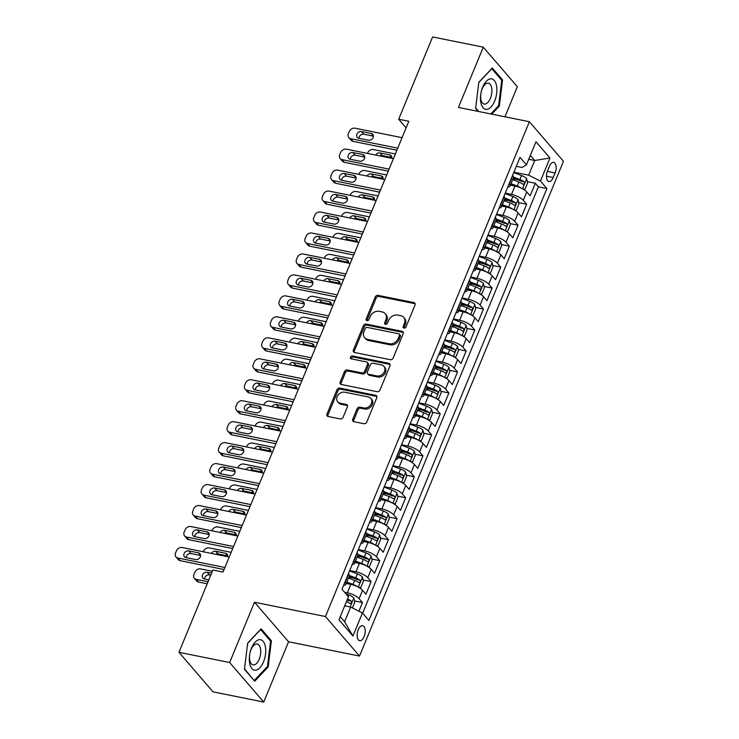 <?xml version="1.0" encoding="UTF-8"?>
<svg xmlns="http://www.w3.org/2000/svg" width="739" height="739" viewBox="0 0 739 739"><rect width="100%" height="100%" fill="white"/><g stroke="black" fill="none" stroke-linecap="round" stroke-linejoin="round"><path stroke-width="1.11" d="M404.002 328.079A1.644 1.321 -40.8 0 0 405.988 326.924L415.004 305.059A2.346 1.894 -40.8 0 0 413.858 302.593L378.045 295.378A2.346 1.894 -40.8 0 0 375.2 297.041L366.193 318.906A1.644 1.321 -40.8 0 0 368.973 319.47L370.147 316.634A7.501 6.051 -40.8 0 1 379.227 311.331L382.211 311.932A7.501 6.051 -40.8 0 1 385.176 313.622A7.501 6.051 -40.8 0 1 385.86 319.802L384.696 322.629A1.644 1.321 -40.8 0 0 387.485 323.192L388.649 320.366A7.501 6.051 -40.8 0 1 397.73 315.063L400.714 315.664A7.501 6.051 -40.8 0 1 403.688 317.354A7.501 6.051 -40.8 0 1 404.372 323.534L403.208 326.361A1.644 1.321 -40.8 0 0 404.002 328.079A1.644 1.321 -40.8 0 1 404.122 327.432L403.208 326.361M364.133 636.621A7.639 3.824 101.4 0 0 362.692 625.711A7.639 3.824 101.4 0 0 358.239 629.785A7.639 3.824 101.4 0 0 359.671 640.695A7.639 3.824 101.4 0 0 364.133 636.621M352.752 419.225A2.346 1.894 -40.8 0 0 353.889 421.683L363.939 423.706A2.346 1.894 -40.8 0 0 366.784 422.052L376.788 397.767A2.346 1.894 -40.8 0 0 375.643 395.31L339.829 388.095A2.346 1.894 -40.8 0 0 336.993 389.749L326.98 414.034A2.346 1.894 -40.8 0 0 328.125 416.491L340.263 418.939A2.346 1.894 -40.8 0 0 343.099 417.276L347.385 406.884A2.346 1.894 -40.8 0 0 346.24 404.427L340.226 403.217A6.272 5.062 -40.8 0 1 337.741 401.804A6.272 5.062 -40.8 0 1 338 395.162A6.272 5.062 -40.8 0 1 344.762 392.206L368.345 396.954A6.272 5.062 -40.8 0 1 370.821 398.367A6.272 5.062 -40.8 0 1 370.562 405.009A6.272 5.062 -40.8 0 1 363.8 407.965L359.875 407.171A2.346 1.894 -40.8 0 0 357.039 408.833L352.752 419.225L353.676 420.297A2.346 1.894 -40.8 0 0 353.556 421.581M254.493 602.239L229.653 662.514L178.967 652.306L213.035 691.843L263.721 702.05L288.561 641.775L359.523 656.066L325.446 616.529L254.493 602.239L288.561 641.775M504.94 116.808L517.355 86.694L483.278 47.157L458.439 107.432L529.392 121.732L325.446 616.529M483.278 47.157L432.601 36.95L398.681 119.238L406.108 127.856M178.967 652.306L212.887 570.009L223.021 572.051L408.815 121.279L398.681 119.238M390.321 359.708A2.346 1.894 -40.8 0 0 393.157 358.046L403.171 333.76A2.346 1.894 -40.8 0 0 402.025 331.303L366.211 324.088A2.346 1.894 -40.8 0 0 363.376 325.751L353.362 350.027A2.346 1.894 -40.8 0 0 354.508 352.494L390.321 359.708M389.98 365.768L379.966 390.044A2.346 1.894 -40.8 0 1 377.13 391.707L341.316 384.492A2.346 1.894 -40.8 0 1 340.171 382.035L344.457 371.643A2.346 1.894 -40.8 0 1 347.293 369.98L361.824 372.909A2.346 1.894 -40.8 0 0 364.66 371.255L367.495 364.355A2.346 1.894 -40.8 0 0 366.359 361.898L351.237 358.849A1.644 1.321 -40.8 0 1 352.42 355.967L388.834 363.302A2.346 1.894 -40.8 0 1 389.98 365.768M358.923 611.199L362.479 602.571L354.498 600.964M344.559 592.207L347.321 592.761A9.552 3.002 22.4 0 1 359.117 598.673L362.572 590.285L365.934 594.184L371.117 581.611L363.135 580.004M348.854 577.122L353.288 578.018M349.713 570.536L355.967 571.801A9.552 3.002 22.4 0 1 367.754 577.704L371.209 569.316L374.571 573.224L379.763 560.642L371.782 559.035M357.5 556.162L361.934 557.049M358.35 549.576L364.604 550.832A9.552 3.002 22.4 0 1 376.4 556.744L379.855 548.356L383.218 552.255L388.4 539.673L380.419 538.066M366.138 535.193L370.572 536.089M366.997 528.607L373.25 529.863A9.552 3.002 22.4 0 1 385.037 535.775L388.492 527.387L391.855 531.286L397.046 518.713L389.065 517.106M374.784 514.224L379.218 515.12M375.634 507.638L381.887 508.903A9.552 3.002 22.4 0 1 393.684 514.806L397.139 506.427L400.501 510.326L405.683 497.744L397.702 496.137M383.421 493.264L387.855 494.151M384.28 486.678L390.534 487.934A9.552 3.002 22.4 0 1 402.321 493.846L405.776 485.458L409.138 489.357L414.33 476.775L406.348 475.168M392.067 472.295L396.501 473.191M392.917 465.709L399.171 466.965A9.552 3.002 22.4 0 1 410.967 472.877L414.422 464.489L417.784 468.387L422.967 455.815L414.985 454.208M400.704 451.326L405.138 452.222M401.563 444.739L407.817 446.005A9.552 3.002 22.4 0 1 419.604 451.908L423.059 443.529L426.421 447.428L431.613 434.846L423.632 433.239M409.351 430.366L413.785 431.253M410.2 423.78L416.454 425.036A9.552 3.002 22.4 0 1 428.25 430.948L431.705 422.56L435.068 426.458L440.25 413.877L432.269 412.27M417.988 409.397L422.422 410.293M418.847 402.81L425.101 404.067A9.552 3.002 22.4 0 1 436.888 409.979L440.342 401.591L443.705 405.489L448.896 392.917L440.915 391.31M426.634 388.428L431.068 389.324M427.484 381.851L433.738 383.107A9.552 3.002 22.4 0 1 445.534 389.01L448.989 380.631L452.351 384.529L457.533 371.948L449.552 370.341M435.271 367.468L439.705 368.355M436.13 360.881L442.384 362.138A9.552 3.002 22.4 0 1 454.171 368.05L457.626 359.662L460.988 363.56L466.17 350.979L458.198 349.371M443.917 346.499L448.351 347.395M444.767 339.912L451.021 341.178A9.552 3.002 22.4 0 1 462.817 347.081L466.272 338.693L469.634 342.591L474.817 330.019L466.836 328.412M452.554 325.529L456.988 326.426M453.413 318.952L459.667 320.209A9.552 3.002 22.4 0 1 471.454 326.111L474.909 317.733L478.272 321.631L483.454 309.05L475.482 307.442M461.201 304.57L465.635 305.456M462.051 297.983L468.304 299.24A9.552 3.002 22.4 0 1 480.101 305.152L483.555 296.764L486.918 300.662L492.1 288.081L484.119 286.473M469.838 283.6L474.272 284.497M470.697 277.014L476.951 278.28A9.552 3.002 22.4 0 1 488.738 284.182L492.192 275.795L495.555 279.693L500.737 267.121L492.765 265.513M478.484 262.631L482.918 263.527M479.334 256.054L485.588 257.311A9.552 3.002 22.4 0 1 497.384 263.213L500.839 254.835L504.201 258.733L509.383 246.152L501.402 244.544M487.121 241.671L491.555 242.558M487.98 235.085L494.234 236.341A9.552 3.002 22.4 0 1 506.021 242.253L509.476 233.866L512.838 237.764L518.021 225.183L510.049 223.575M495.767 220.702L500.201 221.598M496.617 214.116L502.871 215.382A9.552 3.002 22.4 0 1 514.667 221.284L518.122 212.897L521.485 216.795L526.667 204.223L523.304 200.315A9.552 3.002 -157.6 0 0 511.517 194.412L505.264 193.156M504.404 199.733L508.838 200.629M518.686 202.615L526.667 204.223M362.572 590.285A9.552 3.002 -157.6 0 0 350.776 584.383L346.24 583.468M371.209 569.316A9.552 3.002 -157.6 0 0 359.422 563.414L354.886 562.499M379.855 548.356A9.552 3.002 -157.6 0 0 368.059 542.444L363.523 541.53M388.492 527.387A9.552 3.002 -157.6 0 0 376.705 521.485L372.17 520.57M397.139 506.427A9.552 3.002 -157.6 0 0 385.342 500.515L380.807 499.601M405.776 485.458A9.552 3.002 -157.6 0 0 393.989 479.546L389.453 478.632M414.422 464.489A9.552 3.002 -157.6 0 0 402.626 458.586L398.09 457.672M423.059 443.529A9.552 3.002 -157.6 0 0 411.272 437.617L406.736 436.703M431.705 422.56A9.552 3.002 -157.6 0 0 419.909 416.648L415.373 415.734M440.342 401.591A9.552 3.002 -157.6 0 0 428.555 395.688L424.02 394.774M448.989 380.631A9.552 3.002 -157.6 0 0 437.192 374.719L432.657 373.805M457.626 359.662A9.552 3.002 -157.6 0 0 445.839 353.75L441.303 352.836M466.272 338.693A9.552 3.002 -157.6 0 0 454.476 332.79L449.94 331.876M474.909 317.733A9.552 3.002 -157.6 0 0 463.122 311.821L458.586 310.907M483.555 296.764A9.552 3.002 -157.6 0 0 471.759 290.852L467.224 289.937M492.192 275.795A9.552 3.002 -157.6 0 0 480.405 269.892L475.87 268.978M500.839 254.835A9.552 3.002 -157.6 0 0 489.042 248.923L484.507 248.008M509.476 233.866A9.552 3.002 -157.6 0 0 497.689 227.954L493.153 227.039M518.122 212.897A9.552 3.002 -157.6 0 0 506.326 206.994L501.79 206.079M549.391 166.33L547.497 170.94A7.408 3.704 101.4 0 0 548.883 181.517A7.408 3.704 101.4 0 0 553.206 177.563L555.1 172.954A7.408 3.704 101.4 0 0 553.714 162.386A7.408 3.704 101.4 0 0 549.391 166.33M359.523 656.066L563.46 161.268L529.392 121.732M340.236 616.659L344.605 621.739L350.656 607.061L362.443 612.964L368.89 620.446L546.906 188.547L540.458 181.064L528.671 175.161L513.901 172.187M362.443 612.964L352.937 636.03L338.942 619.79L348.448 596.724L342 589.242L520.016 157.342L526.464 164.825L535.969 141.759L549.964 158.007L540.458 181.064M362.655 613.213L538.389 186.828L535.304 183.254L530.122 195.835L526.759 191.937A9.552 3.002 -157.6 0 0 514.972 186.025L510.437 185.11M507.795 187.013A9.552 3.002 -157.6 0 0 510.03 186.08A9.552 3.002 -157.6 0 0 509.31 184.076L509.097 183.835M510.03 186.08L513.485 177.693A9.552 3.002 -157.6 0 0 512.764 175.688L512.561 175.448M344.91 582.193L345.122 582.434A9.552 3.002 22.4 0 1 345.843 584.438A9.552 3.002 22.4 0 1 343.598 585.371M345.843 584.438L349.298 576.05A9.552 3.002 -157.6 0 0 348.577 574.046L348.365 573.806M353.556 561.224L353.759 561.464A9.552 3.002 22.4 0 1 354.48 563.469A9.552 3.002 22.4 0 1 352.244 564.402M354.48 563.469L357.944 555.081A9.552 3.002 -157.6 0 0 357.214 553.077L357.011 552.837M362.193 540.255L362.406 540.495A9.552 3.002 22.4 0 1 363.126 542.509A9.552 3.002 22.4 0 1 360.881 543.433M363.126 542.509L366.581 534.121A9.552 3.002 -157.6 0 0 365.86 532.108L365.648 531.868M370.839 519.295L371.043 519.535A9.552 3.002 22.4 0 1 371.763 521.54A9.552 3.002 22.4 0 1 369.528 522.473M371.763 521.54L375.227 513.152A9.552 3.002 -157.6 0 0 374.497 511.148L374.294 510.908M379.476 498.326L379.689 498.566A9.552 3.002 22.4 0 1 380.409 500.571A9.552 3.002 22.4 0 1 378.165 501.504M380.409 500.571L383.864 492.183A9.552 3.002 -157.6 0 0 383.144 490.179L382.931 489.939M388.123 477.357L388.326 477.597A9.552 3.002 22.4 0 1 389.047 479.611A9.552 3.002 22.4 0 1 386.811 480.535M389.047 479.611L392.511 471.223A9.552 3.002 -157.6 0 0 391.781 469.21L391.578 468.969M396.76 456.397L396.972 456.637A9.552 3.002 22.4 0 1 397.693 458.642A9.552 3.002 22.4 0 1 395.448 459.575M397.693 458.642L401.148 450.254A9.552 3.002 -157.6 0 0 400.427 448.25L400.215 448.01M405.406 435.428L405.609 435.668A9.552 3.002 22.4 0 1 406.33 437.673A9.552 3.002 22.4 0 1 404.094 438.606M406.33 437.673L409.794 429.285A9.552 3.002 -157.6 0 0 409.064 427.281L408.861 427.04M414.043 414.459L414.256 414.699A9.552 3.002 22.4 0 1 414.976 416.713A9.552 3.002 22.4 0 1 412.731 417.637M414.976 416.713L418.431 408.325A9.552 3.002 -157.6 0 0 417.711 406.311L417.498 406.071M422.69 393.499L422.893 393.739A9.552 3.002 22.4 0 1 423.613 395.744A9.552 3.002 22.4 0 1 421.378 396.677M423.613 395.744L427.077 387.356A9.552 3.002 -157.6 0 0 426.348 385.352L426.144 385.111M431.327 372.53L431.539 372.77A9.552 3.002 22.4 0 1 432.26 374.775A9.552 3.002 22.4 0 1 430.015 375.708M432.26 374.775L435.714 366.387A9.552 3.002 -157.6 0 0 434.994 364.382L434.781 364.142M439.973 351.561L440.176 351.801A9.552 3.002 22.4 0 1 440.897 353.815A9.552 3.002 22.4 0 1 438.661 354.738M440.897 353.815L444.361 345.427A9.552 3.002 -157.6 0 0 443.631 343.423L443.428 343.173M448.61 330.601L448.822 330.841A9.552 3.002 22.4 0 1 449.543 332.846A9.552 3.002 22.4 0 1 447.298 333.779M449.543 332.846L452.998 324.458A9.552 3.002 -157.6 0 0 452.277 322.453L452.065 322.213M457.247 309.632L457.459 309.872A9.552 3.002 22.4 0 1 458.18 311.876A9.552 3.002 22.4 0 1 455.945 312.809M458.18 311.876L461.644 303.489A9.552 3.002 -157.6 0 0 460.914 301.484L460.711 301.244M465.893 288.663L466.097 288.903A9.552 3.002 22.4 0 1 466.826 290.917A9.552 3.002 22.4 0 1 464.582 291.84M466.826 290.917L470.281 282.529A9.552 3.002 -157.6 0 0 469.561 280.524L469.348 280.275M474.53 267.703L474.743 267.943A9.552 3.002 22.4 0 1 475.463 269.947A9.552 3.002 22.4 0 1 473.228 270.88M475.463 269.947L478.927 261.56A9.552 3.002 -157.6 0 0 478.198 259.555L477.994 259.315M483.177 246.734L483.38 246.974A9.552 3.002 22.4 0 1 484.11 248.978A9.552 3.002 22.4 0 1 481.865 249.911M484.11 248.978L487.564 240.591A9.552 3.002 -157.6 0 0 486.844 238.586L486.631 238.346M491.814 225.764L492.026 226.005A9.552 3.002 22.4 0 1 492.747 228.018A9.552 3.002 22.4 0 1 490.511 228.942M492.747 228.018L496.202 219.631A9.552 3.002 -157.6 0 0 495.481 217.626L495.278 217.377M500.46 204.805L500.663 205.045A9.552 3.002 22.4 0 1 501.393 207.049A9.552 3.002 22.4 0 1 499.148 207.982M501.393 207.049L504.848 198.662A9.552 3.002 -157.6 0 0 504.127 196.657L503.915 196.417M514.667 221.284L518.021 225.183M506.021 242.253L509.383 246.152M497.384 263.213L500.737 267.121M488.738 284.182L492.1 288.081M480.101 305.152L483.454 309.05M471.454 326.111L474.817 330.019M462.817 347.081L466.17 350.979M454.171 368.05L457.533 371.948M445.534 389.01L448.896 392.917M436.888 409.979L440.25 413.877M428.25 430.948L431.613 434.846M419.604 451.908L422.967 455.815M410.967 472.877L414.33 476.775M402.321 493.846L405.683 497.744M393.684 514.806L397.046 518.713M385.037 535.775L388.4 539.673M376.4 556.744L379.763 560.642M367.754 577.704L371.117 581.611M359.117 598.673L362.479 602.571M350.656 607.061L344.688 605.86M528.671 175.161L534.722 160.483L530.343 155.412M528.745 159.282L534.722 160.483L549.964 158.007M516.321 166.312L522.039 167.467L526.464 164.825M229.653 662.514L263.721 702.05M513.051 178.773L517.476 179.66M527.332 181.646L535.304 183.254M538.389 186.828L546.906 188.547M352.937 636.03L344.605 621.739M491.749 114.148L499.342 106.093L502.548 79.904L492.294 67.997L478.826 82.278L475.611 108.467L478.151 111.404M254.715 681.21L268.183 666.929L271.389 640.75L261.126 628.843L247.657 643.115L244.452 669.303L254.715 681.21M501.181 79.627L502.548 79.904M498.372 105.899L499.342 106.093M270.012 640.473L271.389 640.75M267.213 666.735L268.183 666.929M404.122 327.432L405.286 324.597A7.501 6.051 -40.8 0 0 404.602 318.417L403.688 317.354M385.176 313.622L386.1 314.694A7.501 6.051 -40.8 0 1 386.783 320.874L385.619 323.7A1.644 1.321 -40.8 0 0 385.499 324.356M415.124 303.766A2.346 1.894 -40.8 0 0 414.782 303.664L378.959 296.45A2.346 1.894 -40.8 0 0 376.123 298.103L367.117 319.969A1.644 1.321 -40.8 0 0 366.997 320.624M403.291 332.476A2.346 1.894 -40.8 0 0 402.949 332.374L367.126 325.16A2.346 1.894 -40.8 0 0 364.29 326.814L354.286 351.099A2.346 1.894 -40.8 0 0 354.166 352.383M399.448 335.469A1.644 1.321 -40.8 0 0 398.654 333.742L367.209 327.414A1.644 1.321 -40.8 0 0 365.223 328.569L363.994 331.552A7.501 6.051 -40.8 0 0 364.678 337.732A7.501 6.051 -40.8 0 0 367.643 339.423L389.139 343.755A7.501 6.051 -40.8 0 0 398.219 338.453L399.448 335.469L400.372 336.531A1.644 1.321 -40.8 0 0 400.224 335.183L399.3 334.111M364.678 337.732L365.602 338.804A7.501 6.051 -40.8 0 0 368.567 340.494L367.643 339.423M400.372 336.531L399.143 339.515A7.501 6.051 -40.8 0 1 390.063 344.817L368.567 340.494M367.283 362.424L368.207 363.496A2.346 1.894 -40.8 0 1 368.419 365.426L365.583 372.317A2.346 1.894 -40.8 0 1 362.738 373.98L348.217 371.052A2.346 1.894 -40.8 0 0 345.381 372.705L341.095 383.098A2.346 1.894 -40.8 0 0 340.975 384.391M390.1 364.475A2.346 1.894 -40.8 0 0 389.758 364.373L353.344 357.039A1.644 1.321 -40.8 0 0 351.237 358.849M376.89 375.948A6.272 5.062 -40.8 0 0 383.652 372.992A6.272 5.062 -40.8 0 0 383.911 366.35A6.272 5.062 -40.8 0 0 381.435 364.937L373.121 363.265A2.346 1.894 -40.8 0 0 370.285 364.918L367.44 371.809A2.346 1.894 -40.8 0 0 368.585 374.276L376.89 375.948L377.814 377.01A6.272 5.062 -40.8 0 0 384.576 374.063A6.272 5.062 -40.8 0 0 384.834 367.412L383.911 366.35M367.662 373.74L368.576 374.812A2.346 1.894 -40.8 0 0 369.509 375.338L368.585 374.276M377.814 377.01L369.509 375.338M370.821 398.367L371.745 399.439A6.272 5.062 -40.8 0 1 371.477 406.081A6.272 5.062 -40.8 0 1 364.724 409.036L360.798 408.242A2.346 1.894 -40.8 0 0 357.953 409.896L353.676 420.297M337.741 401.804L338.665 402.875A6.272 5.062 -40.8 0 0 341.141 404.288L340.226 403.217M347.506 405.6A2.346 1.894 -40.8 0 0 347.164 405.499L341.141 404.288M376.908 396.483A2.346 1.894 -40.8 0 0 376.567 396.372L340.753 389.157A2.346 1.894 -40.8 0 0 337.908 390.82L327.904 415.106A2.346 1.894 -40.8 0 0 327.783 416.39M523.064 189.119L525.013 189.147L527.609 182.856L526.63 178.626A6.328 1.986 -157.6 0 0 521.54 175.549L513.734 172.584M367.459 153.416L367.652 152.955A4.776 3.852 -40.8 0 1 373.435 149.574L395.337 153.989M521.281 188.186A6.328 1.986 -157.6 0 0 517.217 186.034L511.019 183.678M513.845 185.794L510.649 184.584M391.827 157.527L382.257 155.606A3.824 3.085 -40.8 0 0 379.929 155.929M512.663 179.697L518.861 182.053A6.328 1.986 22.4 0 1 523.009 184.27C524.394 184.325 524.745 183.484 524.053 181.757A6.328 1.986 -157.6 0 0 519.896 179.531L513.55 177.12M513.328 178.09L519.785 180.538A3.224 1.016 22.4 0 1 521.134 181.166L524.053 181.757M391.735 158.303A3.824 3.085 -40.8 0 0 391.199 155.753A3.824 3.085 -40.8 0 0 389.684 154.894L379.957 152.936A3.824 3.085 -40.8 0 0 375.615 155.061M397.739 148.16L350.702 138.683A4.776 3.852 -40.8 0 1 348.808 137.611A4.776 3.852 -40.8 0 1 348.374 133.676L349.233 131.579A4.776 3.852 -40.8 0 1 355.016 128.198L402.062 137.676M348.808 137.611L351.108 140.281A4.776 3.852 139.2 0 0 353.002 141.361L396.898 150.202M358.775 138.267A3.824 3.085 139.2 0 1 357.26 137.408A3.824 3.085 139.2 0 1 357.417 133.362A3.824 3.085 139.2 0 1 361.537 131.56L371.274 133.519A3.824 3.085 139.2 0 1 372.779 134.378A3.824 3.085 139.2 0 1 372.622 138.433A3.824 3.085 139.2 0 1 368.502 140.225L358.775 138.267M358.932 138.304A3.824 3.085 139.2 0 1 363.837 134.23L373.417 136.161M494.659 101.049A15.528 7.769 101.4 0 0 494.289 80.477A15.528 7.769 101.4 0 0 482.687 87.156A15.528 7.769 101.4 0 0 483.057 107.728A15.528 7.769 101.4 0 0 494.659 101.049M490.373 98.37A10.632 5.321 101.4 0 0 488.377 83.202A10.632 5.321 101.4 0 0 482.179 88.865A10.632 5.321 101.4 0 0 484.174 104.042A10.632 5.321 101.4 0 0 490.373 98.37M478.798 82.5L491.786 68.727L501.726 80.265L498.622 105.64L490.779 113.954M478.715 111.524L475.667 107.986M265.375 646.616A15.528 7.769 101.4 0 0 255.14 642.117A15.528 7.769 101.4 0 0 249.662 663.271A15.528 7.769 101.4 0 0 259.888 667.77A15.528 7.769 101.4 0 0 265.375 646.616M260.498 648.759A10.632 5.321 101.4 0 0 257.218 644.038A10.632 5.321 101.4 0 0 251.325 649.008A10.632 5.321 101.4 0 0 249.736 660.158A10.632 5.321 101.4 0 0 253.015 664.878A10.632 5.321 101.4 0 0 258.909 659.909A10.632 5.321 101.4 0 0 260.498 648.759M253.837 680.203L244.507 668.832M247.63 643.346L260.627 629.573L270.566 641.11L267.453 666.476L254.401 680.314M514.418 210.079L516.376 210.116L518.963 203.825L517.993 199.585A6.328 1.986 -157.6 0 0 512.894 196.519L505.097 193.553M358.821 174.386L359.006 173.914A4.776 3.852 -40.8 0 1 364.789 170.543L386.7 174.949M512.635 209.155A6.328 1.986 -157.6 0 0 508.58 207.003L502.381 204.648M505.199 206.763L502.012 205.553M383.19 178.496L373.611 176.566A3.824 3.085 -40.8 0 0 371.292 176.898M504.026 200.666L510.215 203.013A6.328 1.986 22.4 0 1 514.372 205.239C515.757 205.285 516.099 204.454 515.406 202.717A6.328 1.986 -157.6 0 0 511.259 200.5L504.903 198.089M504.691 199.05L511.139 201.498A3.224 1.016 22.4 0 1 512.487 202.135L515.406 202.717M383.098 179.272A3.824 3.085 -40.8 0 0 382.553 176.713A3.824 3.085 -40.8 0 0 381.047 175.854L371.311 173.896A3.824 3.085 -40.8 0 0 366.978 176.021M505.781 231.048L507.73 231.076L510.326 224.785L509.347 220.555A6.328 1.986 -157.6 0 0 504.257 217.478L496.451 214.522M350.175 195.345L350.369 194.884A4.776 3.852 -40.8 0 1 356.152 191.503L378.054 195.918M503.998 230.115A6.328 1.986 -157.6 0 0 499.934 227.963L493.735 225.617M496.562 227.732L493.366 226.522M374.544 199.465L364.974 197.535A3.824 3.085 -40.8 0 0 362.646 197.858M495.379 221.626L501.578 223.982A6.328 1.986 22.4 0 1 505.725 226.199C507.111 226.254 507.462 225.413 506.769 223.686A6.328 1.986 -157.6 0 0 502.612 221.469L496.266 219.058M496.045 220.019L502.502 222.467A3.224 1.016 22.4 0 1 503.85 223.095L506.769 223.686M374.451 200.241A3.824 3.085 -40.8 0 0 373.916 197.683A3.824 3.085 -40.8 0 0 372.401 196.823L362.673 194.865A3.824 3.085 -40.8 0 0 358.332 196.99M497.135 252.017L499.093 252.045L501.689 245.754L500.709 241.524A6.328 1.986 -157.6 0 0 495.61 238.448L487.814 235.482M341.538 216.315L341.723 215.853A4.776 3.852 -40.8 0 1 347.506 212.472L369.417 216.887M495.352 251.084A6.328 1.986 -157.6 0 0 491.296 248.932L485.098 246.577M487.916 248.692L484.729 247.482M365.907 220.425L356.327 218.504A3.824 3.085 -40.8 0 0 354.009 218.827M486.742 242.595L492.931 244.951A6.328 1.986 22.4 0 1 497.088 247.168C498.474 247.223 498.816 246.383 498.123 244.655A6.328 1.986 -157.6 0 0 493.975 242.429L487.62 240.018M487.407 240.988L493.855 243.436A3.224 1.016 22.4 0 1 495.204 244.064L498.123 244.655M365.814 221.201A3.824 3.085 -40.8 0 0 365.269 218.652A3.824 3.085 -40.8 0 0 363.764 217.793L354.027 215.834A3.824 3.085 -40.8 0 0 349.695 217.959M488.497 272.977L490.447 273.014L493.042 266.724L492.063 262.484A6.328 1.986 -157.6 0 0 486.973 259.417L479.168 256.451M332.892 237.284L333.086 236.813A4.776 3.852 -40.8 0 1 338.868 233.441L360.771 237.847M486.715 272.054A6.328 1.986 -157.6 0 0 482.65 269.901L476.461 267.546M479.278 269.661L476.082 268.451M357.26 241.394L347.69 239.464A3.824 3.085 -40.8 0 0 345.362 239.796M478.096 263.564L484.294 265.911A6.328 1.986 22.4 0 1 488.442 268.137C489.828 268.183 490.179 267.352 489.486 265.615A6.328 1.986 -157.6 0 0 485.329 263.398L478.983 260.987M478.761 261.948L485.218 264.396A3.224 1.016 22.4 0 1 486.567 265.033L489.486 265.615M357.168 242.17A3.824 3.085 -40.8 0 0 356.632 239.612A3.824 3.085 -40.8 0 0 355.117 238.752L345.39 236.794A3.824 3.085 -40.8 0 0 341.048 238.919M389.102 169.129L342.055 159.652A4.776 3.852 -40.8 0 1 340.162 158.58A4.776 3.852 -40.8 0 1 339.728 154.645L340.596 152.548A4.776 3.852 -40.8 0 1 346.379 149.167L393.416 158.645M340.162 158.58L342.471 161.25A4.776 3.852 139.2 0 0 344.356 162.321L388.261 171.162M350.129 159.236A3.824 3.085 139.2 0 1 348.623 158.377A3.824 3.085 139.2 0 1 348.78 154.322A3.824 3.085 139.2 0 1 352.9 152.53L362.627 154.488A3.824 3.085 139.2 0 1 364.142 155.347A3.824 3.085 139.2 0 1 363.976 159.393A3.824 3.085 139.2 0 1 359.865 161.194L350.129 159.236M350.286 159.264A3.824 3.085 139.2 0 1 355.2 155.199L364.77 157.121M380.456 190.089L333.418 180.621A4.776 3.852 -40.8 0 1 331.525 179.54A4.776 3.852 -40.8 0 1 331.09 175.605L331.95 173.508A4.776 3.852 -40.8 0 1 337.732 170.136L384.779 179.614M331.525 179.54L333.825 182.21A4.776 3.852 139.2 0 0 335.718 183.29L379.615 192.131M341.492 180.205A3.824 3.085 139.2 0 1 339.977 179.337A3.824 3.085 139.2 0 1 340.134 175.291A3.824 3.085 139.2 0 1 344.254 173.489L353.99 175.448A3.824 3.085 139.2 0 1 355.496 176.316A3.824 3.085 139.2 0 1 355.339 180.362A3.824 3.085 139.2 0 1 351.219 182.163L341.492 180.205M341.649 180.233A3.824 3.085 139.2 0 1 346.554 176.159L356.133 178.09M371.819 211.058L324.772 201.581A4.776 3.852 -40.8 0 1 322.878 200.509A4.776 3.852 -40.8 0 1 322.444 196.574L323.312 194.477A4.776 3.852 -40.8 0 1 329.095 191.096L376.133 200.574M322.878 200.509L325.188 203.179A4.776 3.852 139.2 0 0 327.072 204.26L370.978 213.1M332.846 201.165A3.824 3.085 139.2 0 1 331.34 200.306A3.824 3.085 139.2 0 1 331.497 196.26A3.824 3.085 139.2 0 1 335.617 194.459L345.344 196.417A3.824 3.085 139.2 0 1 346.859 197.276A3.824 3.085 139.2 0 1 346.693 201.331A3.824 3.085 139.2 0 1 342.582 203.123L332.846 201.165M333.003 201.202A3.824 3.085 139.2 0 1 337.917 197.128L347.487 199.059M363.172 232.028L316.135 222.55A4.776 3.852 -40.8 0 1 314.241 221.478A4.776 3.852 -40.8 0 1 313.807 217.543L314.666 215.446A4.776 3.852 -40.8 0 1 320.449 212.065L367.495 221.543M314.241 221.478L316.541 224.148A4.776 3.852 139.2 0 0 318.435 225.219L362.332 234.06M324.209 222.134A3.824 3.085 139.2 0 1 322.694 221.275A3.824 3.085 139.2 0 1 322.851 217.22A3.824 3.085 139.2 0 1 326.971 215.428L336.707 217.386A3.824 3.085 139.2 0 1 338.213 218.245A3.824 3.085 139.2 0 1 338.056 222.291A3.824 3.085 139.2 0 1 333.936 224.093L324.209 222.134M324.366 222.162A3.824 3.085 139.2 0 1 329.271 218.097L338.85 220.019M479.86 293.946L481.81 293.974L484.405 287.683L483.426 283.453A6.328 1.986 -157.6 0 0 478.327 280.377L470.531 277.421M324.255 258.244L324.439 257.782A4.776 3.852 -40.8 0 1 330.222 254.401L352.133 258.816M478.068 293.013A6.328 1.986 -157.6 0 0 474.013 290.861L467.815 288.515M470.632 290.63L467.445 289.42M348.623 262.363L339.053 260.433A3.824 3.085 -40.8 0 0 336.725 260.756M469.459 284.524L475.648 286.88A6.328 1.986 22.4 0 1 479.805 289.097C481.191 289.152 481.532 288.312 480.84 286.584A6.328 1.986 -157.6 0 0 476.692 284.367L470.337 281.956M470.124 282.917L476.572 285.365A3.224 1.016 22.4 0 1 477.921 285.993L480.84 286.584M348.531 263.139A3.824 3.085 -40.8 0 0 347.986 260.581A3.824 3.085 -40.8 0 0 346.48 259.722L336.744 257.763A3.824 3.085 -40.8 0 0 332.411 259.888M354.535 252.987L307.489 243.519A4.776 3.852 -40.8 0 1 305.595 242.438A4.776 3.852 -40.8 0 1 305.161 238.503L306.029 236.406A4.776 3.852 -40.8 0 1 311.812 233.034L358.849 242.512M305.595 242.438L307.904 245.108A4.776 3.852 139.2 0 0 309.789 246.189L353.695 255.029M315.562 243.103A3.824 3.085 139.2 0 1 314.057 242.235A3.824 3.085 139.2 0 1 314.214 238.189A3.824 3.085 139.2 0 1 318.333 236.388L328.061 238.346A3.824 3.085 139.2 0 1 329.576 239.214A3.824 3.085 139.2 0 1 329.409 243.26A3.824 3.085 139.2 0 1 325.299 245.062L315.562 243.103M315.729 243.131A3.824 3.085 139.2 0 1 320.634 239.057L330.204 240.988M471.214 314.916L473.163 314.943L475.759 308.653L474.78 304.422A6.328 1.986 -157.6 0 0 469.69 301.346L461.884 298.38M315.608 279.213L315.802 278.751A4.776 3.852 -40.8 0 1 321.585 275.37L343.487 279.785M469.431 313.983A6.328 1.986 -157.6 0 0 465.367 311.83L459.178 309.475M461.995 311.59L458.799 310.38M339.977 283.323L330.407 281.402A3.824 3.085 -40.8 0 0 328.079 281.725M460.813 305.493L467.011 307.849A6.328 1.986 22.4 0 1 471.159 310.066C472.544 310.121 472.895 309.281 472.203 307.553A6.328 1.986 -157.6 0 0 468.046 305.327L461.699 302.916M461.478 303.886L467.935 306.334A3.224 1.016 22.4 0 1 469.283 306.962L472.203 307.553M339.885 284.099A3.824 3.085 -40.8 0 0 339.349 281.55A3.824 3.085 -40.8 0 0 337.834 280.691L328.107 278.723A3.824 3.085 -40.8 0 0 323.765 280.857M462.577 335.875L464.526 335.912L467.122 329.622L466.143 325.382A6.328 1.986 -157.6 0 0 461.044 322.315L453.247 319.35M306.971 300.182L307.156 299.711A4.776 3.852 -40.8 0 1 312.939 296.339L334.85 300.745M460.785 334.952A6.328 1.986 -157.6 0 0 456.73 332.799L450.531 330.444M453.349 332.559L450.162 331.349M331.34 304.292L321.77 302.362A3.824 3.085 -40.8 0 0 319.442 302.694M452.176 326.462L458.365 328.809A6.328 1.986 22.4 0 1 462.522 331.035C463.907 331.081 464.249 330.25 463.556 328.513A6.328 1.986 -157.6 0 0 459.409 326.296L453.053 323.885M452.841 324.846L459.288 327.294A3.224 1.016 22.4 0 1 460.637 327.931L463.556 328.513M331.248 305.068A3.824 3.085 -40.8 0 0 330.702 302.51A3.824 3.085 -40.8 0 0 329.197 301.651L319.46 299.692A3.824 3.085 -40.8 0 0 315.128 301.817M453.931 356.845L455.88 356.872L458.476 350.582L457.496 346.351A6.328 1.986 -157.6 0 0 452.407 343.275L444.601 340.319M298.325 321.142L298.519 320.68A4.776 3.852 -40.8 0 1 304.302 317.299L326.204 321.714M452.148 355.912A6.328 1.986 -157.6 0 0 448.083 353.759L441.894 351.413M444.712 353.528L441.516 352.318M322.694 325.262L313.124 323.331A3.824 3.085 -40.8 0 0 310.796 323.654M443.529 347.422L449.728 349.778A6.328 1.986 22.4 0 1 453.875 351.995C455.261 352.05 455.612 351.21 454.919 349.482A6.328 1.986 -157.6 0 0 450.762 347.265L444.416 344.854M444.194 345.815L450.651 348.263A3.224 1.016 22.4 0 1 452 348.891L454.919 349.482M322.601 326.038A3.824 3.085 -40.8 0 0 322.065 323.479A3.824 3.085 -40.8 0 0 320.55 322.62L310.823 320.661A3.824 3.085 -40.8 0 0 306.482 322.786M445.294 377.814L447.243 377.841L449.839 371.551L448.859 367.32A6.328 1.986 -157.6 0 0 443.76 364.244L435.964 361.279M289.688 342.111L289.873 341.649A4.776 3.852 -40.8 0 1 295.665 338.268L317.567 342.684M443.502 376.881A6.328 1.986 -157.6 0 0 439.446 374.728L433.248 372.373M436.065 374.488L432.878 373.278M314.057 346.221L304.486 344.3A3.824 3.085 -40.8 0 0 302.159 344.623M434.892 368.392L441.081 370.747A6.328 1.986 22.4 0 1 445.238 372.964C446.624 373.019 446.966 372.179 446.273 370.451A6.328 1.986 -157.6 0 0 442.125 368.225L435.77 365.814M435.557 366.784L442.005 369.232A3.224 1.016 22.4 0 1 443.354 369.86L446.273 370.451M313.964 346.997A3.824 3.085 -40.8 0 0 313.419 344.448A3.824 3.085 -40.8 0 0 311.913 343.589L302.177 341.621A3.824 3.085 -40.8 0 0 297.845 343.755M436.647 398.774L438.596 398.811L441.192 392.52L440.213 388.28A6.328 1.986 -157.6 0 0 435.123 385.213L427.318 382.248M281.042 363.08L281.236 362.609A4.776 3.852 -40.8 0 1 287.018 359.237L308.92 363.643M434.865 397.85A6.328 1.986 -157.6 0 0 430.8 395.698L424.611 393.342M427.428 395.457L424.232 394.247M305.41 367.191L295.84 365.26A3.824 3.085 -40.8 0 0 293.512 365.593M426.246 389.361L432.444 391.707A6.328 1.986 22.4 0 1 436.592 393.933C437.978 393.979 438.329 393.148 437.636 391.411A6.328 1.986 -157.6 0 0 433.479 389.194L427.133 386.783M426.911 387.744L433.368 390.192A3.224 1.016 22.4 0 1 434.717 390.829L437.636 391.411M305.318 367.967A3.824 3.085 -40.8 0 0 304.782 365.408A3.824 3.085 -40.8 0 0 303.267 364.549L293.54 362.59A3.824 3.085 -40.8 0 0 289.198 364.715M345.889 273.957L298.852 264.479A4.776 3.852 -40.8 0 1 296.958 263.407A4.776 3.852 -40.8 0 1 296.524 259.472L297.383 257.375A4.776 3.852 -40.8 0 1 303.166 253.994L350.212 263.472M296.958 263.407L299.258 266.077A4.776 3.852 139.2 0 0 301.152 267.158L345.048 275.998M306.925 264.063A3.824 3.085 139.2 0 1 305.41 263.204A3.824 3.085 139.2 0 1 305.567 259.158A3.824 3.085 139.2 0 1 309.687 257.357L319.424 259.315A3.824 3.085 139.2 0 1 320.929 260.174A3.824 3.085 139.2 0 1 320.772 264.229A3.824 3.085 139.2 0 1 316.652 266.022L306.925 264.063M307.082 264.1A3.824 3.085 139.2 0 1 311.987 260.026L321.567 261.957M337.252 294.926L290.205 285.448A4.776 3.852 -40.8 0 1 288.312 284.376A4.776 3.852 -40.8 0 1 287.877 280.441L288.746 278.344A4.776 3.852 -40.8 0 1 294.528 274.963L341.566 284.441M288.312 284.376L290.621 287.046A4.776 3.852 139.2 0 0 292.505 288.118L336.411 296.958M298.279 285.032A3.824 3.085 139.2 0 1 296.773 284.173A3.824 3.085 139.2 0 1 296.93 280.118A3.824 3.085 139.2 0 1 301.05 278.326L310.777 280.284A3.824 3.085 139.2 0 1 312.292 281.143A3.824 3.085 139.2 0 1 312.135 285.189A3.824 3.085 139.2 0 1 308.015 286.991L298.279 285.032M298.445 285.06A3.824 3.085 139.2 0 1 303.35 280.996L312.92 282.917M328.606 315.886L281.568 306.417A4.776 3.852 -40.8 0 1 279.675 305.336A4.776 3.852 -40.8 0 1 279.24 301.401L280.099 299.304A4.776 3.852 -40.8 0 1 285.882 295.933L332.929 305.41M279.675 305.336L281.975 308.006A4.776 3.852 139.2 0 0 283.868 309.087L327.765 317.927M289.642 306.001A3.824 3.085 139.2 0 1 288.127 305.133A3.824 3.085 139.2 0 1 288.284 301.087A3.824 3.085 139.2 0 1 292.404 299.286L302.14 301.244A3.824 3.085 139.2 0 1 303.646 302.112A3.824 3.085 139.2 0 1 303.489 306.158A3.824 3.085 139.2 0 1 299.369 307.96L289.642 306.001M289.799 306.029A3.824 3.085 139.2 0 1 294.704 301.955L304.283 303.886M319.969 336.855L272.922 327.377A4.776 3.852 -40.8 0 1 271.037 326.305A4.776 3.852 -40.8 0 1 270.594 322.37L271.462 320.273A4.776 3.852 -40.8 0 1 277.245 316.892L324.282 326.37M271.037 326.305L273.338 328.975A4.776 3.852 139.2 0 0 275.222 330.056L319.128 338.896M280.996 326.961A3.824 3.085 139.2 0 1 279.49 326.102A3.824 3.085 139.2 0 1 279.647 322.056A3.824 3.085 139.2 0 1 283.767 320.255L293.494 322.213A3.824 3.085 139.2 0 1 295.009 323.072A3.824 3.085 139.2 0 1 294.852 327.128A3.824 3.085 139.2 0 1 290.732 328.92L280.996 326.961M281.162 326.998A3.824 3.085 139.2 0 1 286.067 322.925L295.637 324.855M311.322 357.824L264.285 348.346A4.776 3.852 -40.8 0 1 262.391 347.275A4.776 3.852 -40.8 0 1 261.957 343.339L262.816 341.242A4.776 3.852 -40.8 0 1 268.599 337.862L315.645 347.339M262.391 347.275L264.691 349.944A4.776 3.852 139.2 0 0 266.585 351.016L310.482 359.856M272.358 347.93A3.824 3.085 139.2 0 1 270.844 347.071A3.824 3.085 139.2 0 1 271.01 343.016A3.824 3.085 139.2 0 1 275.12 341.224L284.857 343.182A3.824 3.085 139.2 0 1 286.363 344.041A3.824 3.085 139.2 0 1 286.205 348.087A3.824 3.085 139.2 0 1 282.086 349.889L272.358 347.93M272.515 347.958A3.824 3.085 139.2 0 1 277.421 343.894L287 345.815M428.01 419.743L429.959 419.77L432.555 413.48L431.576 409.249A6.328 1.986 -157.6 0 0 426.477 406.173L418.68 403.217M272.405 384.04L272.599 383.578A4.776 3.852 -40.8 0 1 278.381 380.197L300.283 384.613M426.218 418.81A6.328 1.986 -157.6 0 0 422.163 416.657L415.965 414.311M418.782 416.426L415.595 415.207M296.773 388.16L287.203 386.229A3.824 3.085 -40.8 0 0 284.875 386.552M417.609 410.321L423.798 412.676A6.328 1.986 22.4 0 1 427.955 414.893C429.341 414.948 429.682 414.108 428.989 412.38A6.328 1.986 -157.6 0 0 424.842 410.163L418.496 407.752M418.274 408.713L424.722 411.161A3.224 1.016 22.4 0 1 426.07 411.789L428.989 412.38M296.681 388.936A3.824 3.085 -40.8 0 0 296.136 386.377A3.824 3.085 -40.8 0 0 294.63 385.518L284.894 383.559A3.824 3.085 -40.8 0 0 280.561 385.684M302.685 378.784L255.639 369.315A4.776 3.852 -40.8 0 1 253.754 368.234A4.776 3.852 -40.8 0 1 253.311 364.299L254.179 362.202A4.776 3.852 -40.8 0 1 259.962 358.831L306.999 368.308M253.754 368.234L256.054 370.904A4.776 3.852 139.2 0 0 257.939 371.985L301.845 380.825M263.712 368.9A3.824 3.085 139.2 0 1 262.206 368.031A3.824 3.085 139.2 0 1 262.363 363.985A3.824 3.085 139.2 0 1 266.483 362.184L276.21 364.142A3.824 3.085 139.2 0 1 277.725 365.011A3.824 3.085 139.2 0 1 277.568 369.057A3.824 3.085 139.2 0 1 273.448 370.858L263.712 368.9M263.878 368.927A3.824 3.085 139.2 0 1 268.784 364.854L278.354 366.784M419.364 440.712L421.313 440.74L423.909 434.449L422.93 430.218A6.328 1.986 -157.6 0 0 417.84 427.142L410.034 424.177M263.758 405.009L263.952 404.547A4.776 3.852 -40.8 0 1 269.735 401.166L291.637 405.582M417.581 439.779A6.328 1.986 -157.6 0 0 413.517 437.627L407.328 435.271M410.145 437.386L406.949 436.176M288.127 409.12L278.557 407.198A3.824 3.085 -40.8 0 0 276.229 407.522M408.963 431.29L415.161 433.645A6.328 1.986 22.4 0 1 419.309 435.862C420.703 435.918 421.045 435.077 420.352 433.35A6.328 1.986 -157.6 0 0 416.196 431.123L409.849 428.712M409.628 429.682L416.085 432.13A3.224 1.016 22.4 0 1 417.433 432.758L420.352 433.35M288.034 409.896A3.824 3.085 -40.8 0 0 287.499 407.346A3.824 3.085 -40.8 0 0 285.984 406.487L276.257 404.519A3.824 3.085 -40.8 0 0 271.915 406.653M294.039 399.753L247.002 390.275A4.776 3.852 -40.8 0 1 245.108 389.204A4.776 3.852 -40.8 0 1 244.674 385.268L245.533 383.171A4.776 3.852 -40.8 0 1 251.315 379.791L298.362 389.268M245.108 389.204L247.408 391.873A4.776 3.852 139.2 0 0 249.302 392.954L293.198 401.794M255.075 389.859A3.824 3.085 139.2 0 1 253.56 389A3.824 3.085 139.2 0 1 253.726 384.954A3.824 3.085 139.2 0 1 257.837 383.153L267.573 385.111A3.824 3.085 139.2 0 1 269.079 385.97A3.824 3.085 139.2 0 1 268.922 390.026A3.824 3.085 139.2 0 1 264.802 391.818L255.075 389.859M255.232 389.896A3.824 3.085 139.2 0 1 260.137 385.823L269.717 387.753M410.727 461.672L412.676 461.709L415.272 455.418L414.293 451.178A6.328 1.986 -157.6 0 0 409.194 448.111L401.397 445.146M255.121 425.978L255.315 425.507A4.776 3.852 -40.8 0 1 261.098 422.135L283 426.542M408.935 460.748A6.328 1.986 -157.6 0 0 404.88 458.596L398.681 456.24M401.499 458.356L398.312 457.145M279.49 430.089L269.92 428.158A3.824 3.085 -40.8 0 0 267.592 428.491M400.326 452.259L406.515 454.605A6.328 1.986 22.4 0 1 410.672 456.831C412.057 456.878 412.399 456.046 411.706 454.309A6.328 1.986 -157.6 0 0 407.558 452.092L401.212 449.681M400.991 450.642L407.438 453.09A3.224 1.016 22.4 0 1 408.787 453.728L411.706 454.309M279.397 430.865A3.824 3.085 -40.8 0 0 278.862 428.306A3.824 3.085 -40.8 0 0 277.347 427.447L267.61 425.488A3.824 3.085 -40.8 0 0 263.278 427.613M285.402 420.722L238.355 411.244A4.776 3.852 -40.8 0 1 236.471 410.173A4.776 3.852 -40.8 0 1 236.027 406.238L236.896 404.141A4.776 3.852 -40.8 0 1 242.678 400.76L289.716 410.237M236.471 410.173L238.771 412.842A4.776 3.852 139.2 0 0 240.655 413.914L284.561 422.754M246.429 410.829A3.824 3.085 139.2 0 1 244.923 409.969A3.824 3.085 139.2 0 1 245.08 405.914A3.824 3.085 139.2 0 1 249.2 404.122L258.927 406.081A3.824 3.085 139.2 0 1 260.442 406.94A3.824 3.085 139.2 0 1 260.285 410.986A3.824 3.085 139.2 0 1 256.165 412.787L246.429 410.829M246.595 410.856A3.824 3.085 139.2 0 1 251.5 406.792L261.07 408.713M402.081 482.641L404.03 482.669L406.626 476.378L405.646 472.147A6.328 1.986 -157.6 0 0 400.556 469.071L392.751 466.115M246.475 446.938L246.669 446.476A4.776 3.852 -40.8 0 1 252.452 443.095L274.354 447.511M400.298 481.708A6.328 1.986 -157.6 0 0 396.233 479.556L390.044 477.209M392.862 479.325L389.665 478.105M270.844 451.058L261.273 449.127A3.824 3.085 -40.8 0 0 258.946 449.451M391.679 473.219L397.878 475.574A6.328 1.986 22.4 0 1 402.025 477.791C403.42 477.847 403.762 477.006 403.069 475.279A6.328 1.986 -157.6 0 0 398.912 473.062L392.566 470.651M392.344 471.611L398.801 474.059A3.224 1.016 22.4 0 1 400.15 474.687L403.069 475.279M270.751 451.834A3.824 3.085 -40.8 0 0 270.215 449.275A3.824 3.085 -40.8 0 0 268.7 448.416L258.973 446.458A3.824 3.085 -40.8 0 0 254.641 448.582M276.755 441.682L229.718 432.213A4.776 3.852 -40.8 0 1 227.824 431.133A4.776 3.852 -40.8 0 1 227.39 427.197L228.249 425.101A4.776 3.852 -40.8 0 1 234.032 421.729L281.079 431.207M227.824 431.133L230.125 433.802A4.776 3.852 139.2 0 0 232.018 434.883L275.915 443.723M237.792 431.798A3.824 3.085 139.2 0 1 236.277 430.929A3.824 3.085 139.2 0 1 236.443 426.883A3.824 3.085 139.2 0 1 240.554 425.082L250.29 427.04A3.824 3.085 139.2 0 1 251.796 427.909A3.824 3.085 139.2 0 1 251.639 431.955A3.824 3.085 139.2 0 1 247.519 433.756L237.792 431.798M237.949 431.825A3.824 3.085 139.2 0 1 242.863 427.752L252.433 429.682M393.444 503.61L395.393 503.638L397.988 497.347L397.009 493.116A6.328 1.986 -157.6 0 0 391.91 490.04L384.114 487.075M237.838 467.907L238.032 467.445A4.776 3.852 -40.8 0 1 243.815 464.064L265.717 468.48M391.661 502.677A6.328 1.986 -157.6 0 0 387.596 500.525L381.398 498.169M384.215 500.285L381.028 499.074M262.206 472.018L252.636 470.096A3.824 3.085 -40.8 0 0 250.309 470.42M383.042 494.188L389.231 496.543A6.328 1.986 22.4 0 1 393.388 498.76C394.774 498.816 395.116 497.975 394.423 496.248A6.328 1.986 -157.6 0 0 390.275 494.021L383.929 491.611M383.707 492.58L390.155 495.028A3.224 1.016 22.4 0 1 391.504 495.657L394.423 496.248M262.114 472.794A3.824 3.085 -40.8 0 0 261.578 470.244A3.824 3.085 -40.8 0 0 260.063 469.385L250.327 467.417A3.824 3.085 -40.8 0 0 245.995 469.551M268.118 462.651L221.072 453.173A4.776 3.852 -40.8 0 1 219.187 452.102A4.776 3.852 -40.8 0 1 218.744 448.167L219.612 446.07A4.776 3.852 -40.8 0 1 225.395 442.689L272.432 452.166M219.187 452.102L221.488 454.771A4.776 3.852 139.2 0 0 223.372 455.852L267.278 464.692M229.145 452.758A3.824 3.085 139.2 0 1 227.64 451.898A3.824 3.085 139.2 0 1 227.797 447.852A3.824 3.085 139.2 0 1 231.917 446.051L241.644 448.01A3.824 3.085 139.2 0 1 243.159 448.869A3.824 3.085 139.2 0 1 243.002 452.924A3.824 3.085 139.2 0 1 238.882 454.716L229.145 452.758M229.312 452.795A3.824 3.085 139.2 0 1 234.217 448.721L243.787 450.651M384.797 524.57L386.756 524.607L389.342 518.316L388.363 514.076A6.328 1.986 -157.6 0 0 383.273 511.009L375.467 508.044M229.192 488.876L229.386 488.405A4.776 3.852 -40.8 0 1 235.168 485.033L257.07 489.44M383.014 523.646A6.328 1.986 -157.6 0 0 378.95 521.494L372.761 519.138M375.578 521.254L372.382 520.044M253.56 492.987L243.99 491.056A3.824 3.085 -40.8 0 0 241.671 491.389M374.396 515.157L380.594 517.503A6.328 1.986 22.4 0 1 384.742 519.729C386.137 519.776 386.479 518.944 385.786 517.208A6.328 1.986 -157.6 0 0 381.629 514.991L375.283 512.58M375.061 513.54L381.518 515.988A3.224 1.016 22.4 0 1 382.867 516.626L385.786 517.208M253.468 493.763A3.824 3.085 -40.8 0 0 252.932 491.204A3.824 3.085 -40.8 0 0 251.417 490.345L241.69 488.387A3.824 3.085 -40.8 0 0 237.358 490.511M259.472 483.62L212.435 474.142A4.776 3.852 -40.8 0 1 210.541 473.071A4.776 3.852 -40.8 0 1 210.107 469.136L210.966 467.039A4.776 3.852 -40.8 0 1 216.749 463.658L263.795 473.136M210.541 473.071L212.841 475.74A4.776 3.852 139.2 0 0 214.735 476.812L258.632 485.652M220.508 473.727A3.824 3.085 139.2 0 1 218.993 472.868A3.824 3.085 139.2 0 1 219.16 468.812A3.824 3.085 139.2 0 1 223.27 467.02L233.007 468.979A3.824 3.085 139.2 0 1 234.512 469.838A3.824 3.085 139.2 0 1 234.355 473.884A3.824 3.085 139.2 0 1 230.235 475.685L220.508 473.727M220.665 473.754A3.824 3.085 139.2 0 1 225.58 469.69L235.15 471.611M376.16 545.539L378.109 545.567L380.705 539.276L379.726 535.045A6.328 1.986 -157.6 0 0 374.627 531.969L366.83 529.013M220.555 509.836L220.749 509.374A4.776 3.852 -40.8 0 1 226.531 505.993L248.433 510.409M374.377 544.606A6.328 1.986 -157.6 0 0 370.313 542.454L364.115 540.107M366.932 542.223L363.745 541.003M244.923 513.956L235.353 512.025A3.824 3.085 -40.8 0 0 233.025 512.349M365.759 536.117L371.948 538.472A6.328 1.986 22.4 0 1 376.105 540.689C377.49 540.745 377.832 539.904 377.139 538.177A6.328 1.986 -157.6 0 0 372.992 535.96L366.646 533.549M366.424 534.509L372.872 536.957A3.224 1.016 22.4 0 1 374.22 537.586L377.139 538.177M244.831 514.732A3.824 3.085 -40.8 0 0 244.295 512.173A3.824 3.085 -40.8 0 0 242.78 511.314L233.044 509.356A3.824 3.085 -40.8 0 0 228.711 511.48M367.514 566.508L369.472 566.536L372.059 560.245L371.08 556.014A6.328 1.986 -157.6 0 0 365.99 552.938L358.184 549.973M211.908 530.805L212.102 530.343A4.776 3.852 -40.8 0 1 217.885 526.962L239.787 531.378M365.731 565.575A6.328 1.986 -157.6 0 0 361.667 563.423L355.477 561.067M358.295 563.183L355.099 561.973M236.277 534.916L226.707 532.995A3.824 3.085 -40.8 0 0 224.388 533.318M357.113 557.086L363.311 559.441A6.328 1.986 22.4 0 1 367.459 561.658C368.853 561.714 369.195 560.873 368.502 559.146A6.328 1.986 -157.6 0 0 364.345 556.92L357.999 554.509M357.778 555.479L364.235 557.927A3.224 1.016 22.4 0 1 365.583 558.555L368.502 559.146M236.194 535.692A3.824 3.085 -40.8 0 0 235.649 533.142A3.824 3.085 -40.8 0 0 234.134 532.283L224.407 530.316A3.824 3.085 -40.8 0 0 220.074 532.449M358.877 587.468L360.826 587.505L363.422 581.214L362.443 576.974A6.328 1.986 -157.6 0 0 357.343 573.907L349.547 570.942M203.271 551.774L203.465 551.303A4.776 3.852 -40.8 0 1 209.248 547.932L231.15 552.338M357.094 586.544A6.328 1.986 -157.6 0 0 353.03 584.392L346.831 582.036M349.649 584.152L346.462 582.942M227.64 555.885L218.07 553.954A3.824 3.085 -40.8 0 0 215.742 554.278M348.475 578.055L354.665 580.401A6.328 1.986 22.4 0 1 358.821 582.628C360.207 582.674 360.558 581.842 359.856 580.106A6.328 1.986 -157.6 0 0 355.708 577.889L349.362 575.478M349.141 576.438L355.588 578.886A3.224 1.016 22.4 0 1 356.937 579.524L359.856 580.106M227.547 556.661A3.824 3.085 -40.8 0 0 227.012 554.102A3.824 3.085 -40.8 0 0 225.497 553.243L215.76 551.285A3.824 3.085 -40.8 0 0 211.428 553.409M352.401 607.938L354.775 602.174L353.796 597.943A6.328 1.986 -157.6 0 0 348.706 594.867L345.944 593.823M208.047 581.75L196.278 579.376A4.776 3.852 -40.8 0 1 194.394 578.304A4.776 3.852 -40.8 0 1 193.96 574.369L194.819 572.272A4.776 3.852 -40.8 0 1 200.602 568.891L212.37 571.265M346.258 606.174A6.328 1.986 -157.6 0 0 344.817 605.527M207.206 583.792L198.588 582.046A4.776 3.852 139.2 0 1 196.694 580.974L194.394 578.304M210.754 575.191L209.423 574.924A3.824 3.085 -40.8 0 0 204.518 578.997M346.462 601.546A6.328 1.986 22.4 0 1 350.175 603.587C351.57 603.643 351.912 602.802 351.219 601.075A6.328 1.986 -157.6 0 0 347.496 599.024M347.127 599.929A3.224 1.016 22.4 0 1 348.3 600.484L351.219 601.075M211.594 573.15L207.123 572.254A3.824 3.085 -40.8 0 0 203.003 574.055A3.824 3.085 -40.8 0 0 202.846 578.101A3.824 3.085 -40.8 0 0 204.361 578.96L208.832 579.866M250.835 504.58L203.788 495.112A4.776 3.852 -40.8 0 1 201.904 494.031A4.776 3.852 -40.8 0 1 201.461 490.096L202.329 487.999A4.776 3.852 -40.8 0 1 208.112 484.627L255.158 494.105M201.904 494.031L204.204 496.7A4.776 3.852 139.2 0 0 206.089 497.781L249.994 506.621M211.862 494.696A3.824 3.085 139.2 0 1 210.356 493.828A3.824 3.085 139.2 0 1 210.513 489.781A3.824 3.085 139.2 0 1 214.633 487.98L224.36 489.939A3.824 3.085 139.2 0 1 225.875 490.798A3.824 3.085 139.2 0 1 225.718 494.853A3.824 3.085 139.2 0 1 221.598 496.654L211.862 494.696M212.028 494.724A3.824 3.085 139.2 0 1 216.933 490.65L226.503 492.58M242.189 525.549L195.151 516.071A4.776 3.852 -40.8 0 1 193.258 515A4.776 3.852 -40.8 0 1 192.824 511.065L193.683 508.968A4.776 3.852 -40.8 0 1 199.465 505.587L246.512 515.065M193.258 515L195.558 517.669A4.776 3.852 139.2 0 0 197.452 518.741L241.348 527.591M203.225 515.656A3.824 3.085 139.2 0 1 201.71 514.797A3.824 3.085 139.2 0 1 201.876 510.751A3.824 3.085 139.2 0 1 205.987 508.949L215.723 510.908A3.824 3.085 139.2 0 1 217.229 511.767A3.824 3.085 139.2 0 1 217.072 515.822A3.824 3.085 139.2 0 1 212.952 517.614L203.225 515.656M203.382 515.693A3.824 3.085 139.2 0 1 208.296 511.619L217.866 513.55M233.552 546.518L186.505 537.041A4.776 3.852 -40.8 0 1 184.621 535.969A4.776 3.852 -40.8 0 1 184.177 532.034L185.046 529.937A4.776 3.852 -40.8 0 1 190.828 526.556L237.875 536.034M184.621 535.969L186.921 538.639A4.776 3.852 139.2 0 0 188.805 539.71L232.711 548.55M194.588 536.625A3.824 3.085 139.2 0 1 193.073 535.766A3.824 3.085 139.2 0 1 193.23 531.711A3.824 3.085 139.2 0 1 197.35 529.918L207.077 531.877A3.824 3.085 139.2 0 1 208.592 532.736A3.824 3.085 139.2 0 1 208.435 536.782A3.824 3.085 139.2 0 1 204.315 538.583L194.588 536.625M194.745 536.653A3.824 3.085 139.2 0 1 199.65 532.588L209.22 534.509M224.905 567.478L177.868 558.01A4.776 3.852 -40.8 0 1 175.974 556.929A4.776 3.852 -40.8 0 1 175.54 552.994L176.399 550.897A4.776 3.852 -40.8 0 1 182.191 547.525L229.229 557.003M175.974 556.929L178.275 559.599A4.776 3.852 139.2 0 0 180.168 560.679L224.065 569.52M185.942 557.585A3.824 3.085 139.2 0 1 184.427 556.726A3.824 3.085 139.2 0 1 184.593 552.68A3.824 3.085 139.2 0 1 188.704 550.878L198.44 552.837A3.824 3.085 139.2 0 1 199.946 553.696A3.824 3.085 139.2 0 1 199.789 557.751A3.824 3.085 139.2 0 1 195.669 559.552L185.942 557.585M186.099 557.622A3.824 3.085 139.2 0 1 191.013 553.548L200.583 555.479M347.321 592.761L350.776 584.383M355.967 571.801L359.422 563.414M364.604 550.832L368.059 542.444M373.25 529.863L376.705 521.485M381.887 508.903L385.342 500.515M390.534 487.934L393.989 479.546M399.171 466.965L402.626 458.586M407.817 446.005L411.272 437.617M416.454 425.036L419.909 416.648M425.101 404.067L428.555 395.688M433.738 383.107L437.192 374.719M442.384 362.138L445.839 353.75M451.021 341.178L454.476 332.79M459.667 320.209L463.122 311.821M468.304 299.24L471.759 290.852M476.951 278.28L480.405 269.892M485.588 257.311L489.042 248.923M494.234 236.341L497.689 227.954M502.871 215.382L506.326 206.994M511.517 194.412L514.972 186.025M509.31 184.076L512.764 175.688M345.122 582.434L348.577 574.046M353.759 561.464L357.214 553.077M362.406 540.495L365.86 532.108M371.043 519.535L374.497 511.148M379.689 498.566L383.144 490.179M388.326 477.597L391.781 469.21M396.972 456.637L400.427 448.25M405.609 435.668L409.064 427.281M414.256 414.699L417.711 406.311M422.893 393.739L426.348 385.352M431.539 372.77L434.994 364.382M440.176 351.801L443.631 343.423M448.822 330.841L452.277 322.453M457.459 309.872L460.914 301.484M466.097 288.903L469.561 280.524M474.743 267.943L478.198 259.555M483.38 246.974L486.844 238.586M492.026 226.005L495.481 217.626M500.663 205.045L504.127 196.657M523.304 200.315L526.759 191.937M547.322 171.383L555.1 172.954M546.435 176.205L553.206 177.563M405.286 324.597L404.372 323.534M385.619 323.7L384.696 322.629M386.783 320.874L385.86 319.802M367.117 319.969L366.193 318.906M376.123 298.103L375.2 297.041M378.959 296.45L378.045 295.378M414.782 303.664L413.858 302.593M354.286 351.099L353.362 350.027M364.29 326.814L363.376 325.751M367.126 325.16L366.211 324.088M402.949 332.374L402.025 331.303M390.063 344.817L389.139 343.755M399.143 339.515L398.219 338.453M341.095 383.098L340.171 382.035M345.381 372.705L344.457 371.643M348.217 371.052L347.293 369.98M362.738 373.98L361.824 372.909M365.583 372.317L364.66 371.255M368.419 365.426L367.495 364.355M353.344 357.039L352.42 355.967M389.758 364.373L388.834 363.302M357.953 409.896L357.039 408.833M360.798 408.242L359.875 407.171M364.724 409.036L363.8 407.965M347.164 405.499L346.24 404.427M327.904 415.106L326.98 414.034M337.908 390.82L336.993 389.749M340.753 389.157L339.829 388.095M376.567 396.372L375.643 395.31M522.501 188.805L526.658 178.727M519.896 179.531L521.54 175.549M517.217 186.034L518.861 182.053M382.257 155.606L379.957 152.936M391.827 157.37L389.684 154.894M353.002 141.361L350.702 138.683M361.537 131.56L363.837 134.23M371.274 133.519L373.407 136.004M513.864 209.774L518.011 199.696M511.259 200.5L512.894 196.519M508.58 207.003L510.215 203.013M373.611 176.566L371.311 173.896M383.181 178.339L381.047 175.854M505.217 230.734L509.374 220.656M502.612 221.469L504.257 217.478M499.934 227.963L501.578 223.982M364.974 197.535L362.673 194.865M374.544 199.308L372.401 196.823M496.58 251.703L500.728 241.625M493.975 242.429L495.61 238.448M491.296 248.932L492.931 244.951M356.327 218.504L354.027 215.834M365.897 220.268L363.764 217.793M487.934 272.673L492.091 262.594M485.329 263.398L486.973 259.417M482.65 269.901L484.294 265.911M347.69 239.464L345.39 236.794M357.26 241.237L355.117 238.752M344.356 162.321L342.055 159.652M352.9 152.53L355.2 155.199M362.627 154.488L364.77 156.973M335.718 183.29L333.418 180.621M344.254 173.489L346.554 176.159M353.99 175.448L356.124 177.933M327.072 204.26L324.772 201.581M335.617 194.459L337.917 197.128M345.344 196.417L347.487 198.902M318.435 225.219L316.135 222.55M326.971 215.428L329.271 218.097M336.707 217.386L338.841 219.871M479.297 293.632L483.445 283.554M476.692 284.367L478.327 280.377M474.013 290.861L475.648 286.88M339.053 260.433L336.744 257.763M348.614 262.206L346.48 259.722M309.789 246.189L307.489 243.519M318.333 236.388L320.634 239.057M328.061 238.346L330.204 240.831M470.651 314.602L474.808 304.523M468.046 305.327L469.69 301.346M465.367 311.83L467.011 307.849M330.407 281.402L328.107 278.723M339.977 283.166L337.834 280.691M462.014 335.571L466.161 325.493M459.409 326.296L461.044 322.315M456.73 332.799L458.365 328.809M321.77 302.362L319.46 299.692M331.331 304.135L329.197 301.651M453.367 356.531L457.524 346.452M450.762 347.265L452.407 343.275M448.083 353.759L449.728 349.778M313.124 323.331L310.823 320.661M322.694 325.105L320.55 322.62M444.73 377.5L448.878 367.422M442.125 368.225L443.76 364.244M439.446 374.728L441.081 370.747M304.486 344.3L302.177 341.621M314.047 346.064L311.913 343.589M436.084 398.469L440.241 388.391M433.479 389.194L435.123 385.213M430.8 395.698L432.444 391.707M295.84 365.26L293.54 362.59M305.41 367.034L303.267 364.549M301.152 267.158L298.852 264.479M309.687 257.357L311.987 260.026M319.424 259.315L321.557 261.8M292.505 288.118L290.205 285.448M301.05 278.326L303.35 280.996M310.777 280.284L312.92 282.769M283.868 309.087L281.568 306.417M292.404 299.286L294.704 301.955M302.14 301.244L304.274 303.729M275.222 330.056L272.922 327.377M283.767 320.255L286.067 322.925M293.494 322.213L295.637 324.698M266.585 351.016L264.285 348.346M275.12 341.224L277.421 343.894M284.857 343.182L286.991 345.667M427.447 419.429L431.594 409.351M424.842 410.163L426.477 406.173M422.163 416.657L423.798 412.676M287.203 386.229L284.894 383.559M296.764 388.003L294.63 385.518M257.939 371.985L255.639 369.315M266.483 362.184L268.784 364.854M276.21 364.142L278.354 366.627M418.801 440.398L422.957 430.32M416.196 431.123L417.84 427.142M413.517 437.627L415.161 433.645M278.557 407.198L276.257 404.519M288.127 408.963L285.984 406.487M249.302 392.954L247.002 390.275M257.837 383.153L260.137 385.823M267.573 385.111L269.707 387.596M410.163 461.367L414.311 451.289M407.558 452.092L409.194 448.111M404.88 458.596L406.515 454.605M269.92 428.158L267.61 425.488M279.481 429.932L277.347 427.447M240.655 413.914L238.355 411.244M249.2 404.122L251.5 406.792M258.927 406.081L261.07 408.565M401.517 482.327L405.674 472.249M398.912 473.062L400.556 469.071M396.233 479.556L397.878 475.574M261.273 449.127L258.973 446.458M270.844 450.901L268.7 448.416M232.018 434.883L229.718 432.213M240.554 425.082L242.863 427.752M250.29 427.04L252.424 429.525M392.88 503.296L397.028 493.218M390.275 494.021L391.91 490.04M387.596 500.525L389.231 496.543M252.636 470.096L250.327 467.417M262.197 471.861L260.063 469.385M223.372 455.852L221.072 453.173M231.917 446.051L234.217 448.721M241.644 448.01L243.787 450.494M384.234 524.265L388.391 514.187M381.629 514.991L383.273 511.009M378.95 521.494L380.594 517.503M243.99 491.056L241.69 488.387M253.56 492.83L251.417 490.345M214.735 476.812L212.435 474.142M223.27 467.02L225.58 469.69M233.007 468.979L235.141 471.464M375.597 545.225L379.754 535.147M372.992 535.96L374.627 531.969M370.313 542.454L371.948 538.472M235.353 512.025L233.044 509.356M244.914 513.799L242.78 511.314M366.95 566.194L371.107 556.116M364.345 556.92L365.99 552.938M361.667 563.423L363.311 559.441M226.707 532.995L224.407 530.316M236.277 534.759L234.134 532.283M358.313 587.163L362.47 577.085M355.708 577.889L357.343 573.907M353.03 584.392L354.665 580.401M218.07 553.954L215.76 551.285M227.63 555.728L225.497 553.243M196.278 579.376L198.588 582.046M350.147 606.959L353.824 598.045M348.106 596.327L348.706 594.867M209.423 574.924L207.123 572.254M206.089 497.781L203.788 495.112M214.633 487.98L216.933 490.65M224.36 489.939L226.503 492.423M197.452 518.741L195.151 516.071M205.987 508.949L208.296 511.619M215.723 510.908L217.857 513.393M188.805 539.71L186.505 537.041M197.35 529.918L199.65 532.588M207.077 531.877L209.22 534.352M180.168 560.679L177.868 558.01M188.704 550.878L191.013 553.548M198.44 552.837L200.574 555.322"/></g></svg>
